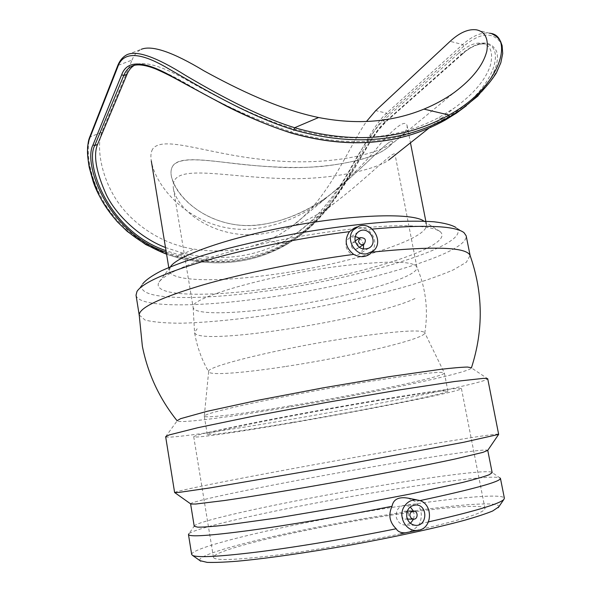 <?xml version="1.0" encoding="UTF-8"?>
<svg xmlns="http://www.w3.org/2000/svg" width="592" height="592" viewBox="0 0 592 592"><rect width="100%" height="100%" fill="white"/><g stroke="black" fill="none" stroke-linecap="round" stroke-linejoin="round"><path stroke-width="0.44" stroke-dasharray="2.96 2.22" d="M401.635 515.847L402.804 518.067L404.943 519.088C409.634 519.732 410.115 511.325 405.402 511.133C402.738 511.34 401.487 512.909 401.635 515.847M410.485 523.335L404.432 525.052C400.118 524.29 397.395 521.589 396.27 516.957C395.885 509.668 398.986 505.746 405.587 505.168L410.212 506.915M413.423 511.059L414.274 515.114L413.556 519.184M351.359 246.117C352.321 248.892 354.105 249.861 356.695 249.017C359.411 244.659 358.175 242.454 352.987 242.394L351.359 246.117M363.407 249.047L359.329 254.057C352.884 256.092 348.466 253.657 346.076 246.746C345.521 242.661 346.853 239.582 350.079 237.503L355.259 236.519M359.403 238.147L362.126 240.959L363.599 244.592M407.91 498.131L415.273 501.594C421.519 507.973 422.917 515.395 419.469 523.883C416.635 527.753 412.794 530.558 407.955 532.289M354.105 228.186C358.486 227.113 362.985 227.572 367.588 229.548C375.417 236.386 376.845 243.926 371.857 252.162L371.458 252.629M191.682 554.489C190.942 549.184 241.403 535.745 301.276 523.698C389.839 505.583 502.001 490.376 504.391 498.22M199.978 560.654C195.589 555.592 244.762 541.902 304.14 529.847C391.149 511.828 501.698 497.524 498.76 506.893M428.445 521.907L419.469 523.883M139.216 314.966L145.033 320.035C153.395 322.144 165.508 323.195 181.359 323.195C215.473 322.366 261.864 316.905 308.854 308.595C344.677 301.987 377.511 294.498 407.37 286.128C425.848 280.571 441.269 275.102 453.642 269.723L466.385 262.219L470.085 255.47M165.656 436.681L177.156 420.831C178.333 423.709 226.373 417.552 282.872 408.125C366.936 394.272 470.884 372.694 471.417 367.884L487.719 378.739M152.551 149.199C150.908 152.181 150.486 156.088 151.293 160.928C157.265 194.058 202.005 235.653 255.722 228.571C280.623 225.182 303.807 215.251 325.26 198.786C347.378 180.641 366.026 162.016 381.211 142.924C396.655 125.719 405.276 119.902 407.059 125.467C407.821 129.5 403.618 134.939 394.457 141.777C373.752 157.413 315.928 166.803 259.007 159.085C204.995 153.054 162.297 134.983 152.551 149.199M172.805 165.952C178.384 157.058 200.251 159.359 227.802 162.756C254.945 166.189 293.699 169.275 324.15 166.197C355.067 162.304 375.609 156.554 385.755 148.94C390.505 145.61 392.792 143.294 392.629 141.984C392 135.583 364.827 167.018 331.742 193.451C303.274 215.621 264.062 230.436 231.502 224.028C198.498 217.804 175.476 194.746 171.273 175.743C170.622 171.791 171.132 168.528 172.805 165.952C171.132 168.528 170.622 171.791 171.273 175.743C175.683 200.2 214.274 230.762 259.762 224.886C286.143 220.957 310.141 210.478 331.742 193.451C364.827 167.025 392 135.583 392.629 141.984C392.792 143.294 390.505 145.61 385.755 148.94C371.813 159.633 324.261 170.548 272.942 166.907C223.154 164.25 182.232 153.017 172.805 165.952M289.747 405.979C359.677 394.479 445.251 376.623 444.377 372.975L444.37 372.953C442.328 371.021 416.465 373.996 366.781 381.884C329.47 387.945 285.314 396.152 253.524 402.915C221.149 409.908 204.728 414.319 204.27 416.154L204.27 416.176C204.573 418.603 243.053 413.756 289.747 405.979M285.958 366.433C348.821 356.932 424.834 339.223 424.775 333.007L424.73 332.704C422.037 329.374 398.409 330.861 353.868 337.159C284.049 347.282 204.669 366.663 208.65 371.584L208.71 371.887C210.182 375.639 244.363 372.879 285.958 366.433M274.407 308.173C340.296 299.53 419.321 278.011 416.916 267.295L416.812 266.925C413.142 260.939 388.396 260.576 342.576 265.83C270.426 274.525 189.151 297.991 193.14 307.152L193.17 307.551C194.213 314.611 230.562 314.211 274.407 308.173M170.459 266.785L169.305 270.773C170.925 281.052 213.638 282.147 263.98 275.702C339.201 266.681 429.511 240.145 426.469 224.501L423.99 221.171M262.878 289.333C350.878 278.536 458.156 246.531 439.967 231.472C434.609 227.935 421.955 225.87 402.53 225.685C375.15 225.885 336.271 229.955 295.985 237.066C255.744 244.444 217.886 254.183 192.156 263.536C174.011 270.477 162.874 276.827 159.078 282.014C150.679 295.837 201.887 297.45 262.878 289.333M289.118 423.295C366.418 410.13 461.804 391.26 461.442 388.611C459.725 387.294 431.191 391.238 375.831 400.444C334.043 407.488 284.293 416.627 248.647 423.791C212.402 431.146 194.095 435.475 193.732 436.778C193.976 438.509 237.259 432.19 289.118 423.295M292.618 422.37C362.622 410.463 448.521 393.443 447.907 391.134C446.22 389.973 420.409 393.539 370.481 401.85C333.03 408.177 288.644 416.331 256.699 422.747C224.161 429.341 207.688 433.24 207.289 434.424C207.444 435.978 245.88 430.384 292.618 422.37M136.974 291.456L142.746 283.812C133.318 299.471 191.438 301.032 259.111 291.982C356.214 280.001 475.938 244.57 455.907 227.461L463.98 232.619M136.034 295.193C138.188 307.455 194.561 307.359 258.578 298.753C353.076 286.713 468.753 254.516 466.163 235.794M372.19 229.082L367.588 229.548M165.656 436.704C166.204 439.123 219.58 431.531 281.592 420.956C373.212 405.468 487.49 382.624 487.719 378.754M174.618 492.551C174.573 491.242 227.787 480.623 289.991 469.13C381.847 452.081 497.406 432.478 498.797 434.217M190.876 504.036L190.594 503.829C190.328 501.824 238.398 491.515 295.563 480.741C380.338 464.653 486.594 447.441 487.756 450.364M194.228 526.258L194.561 525.637C199.001 521.619 244.918 510.829 298.982 500.314C380.715 484.271 482.702 468.797 491.634 472.187L492.167 472.653M194.561 525.637L188.878 533.777C193.902 529.07 242.01 517.475 298.264 506.434C383.253 489.584 489.547 473.792 499.803 477.833L491.634 472.187M419.943 500.617L415.273 501.594M400.629 533.836C358.508 542.753 307.818 551.337 271.143 555.821C233.81 560.165 214.585 560.683 213.46 557.368C212.639 552.484 255.589 540.622 307.81 529.995C385.562 513.893 483.324 501.113 484.974 508.513C484.685 512.961 458.534 520.975 406.534 532.571M175.054 179.457C184.534 166.759 226.262 176.394 276.671 178.31C328.331 181.063 375.483 169.786 388.781 160.025C393.051 157.191 395.138 155.304 395.027 154.357C394.59 149.362 368.18 177.23 335.375 202.405C313.175 219.314 288.504 229.844 261.361 233.995C216.176 239.945 177.533 211.499 173.426 188.707C172.827 185.015 173.367 181.929 175.054 179.457M478.092 95.882C499.774 72.49 507.041 54.42 499.907 41.669C491.604 31.583 479.579 33.078 463.817 46.161L462.663 44.541C472.475 35.823 481.437 32.057 489.547 33.233L491.9 33.833M463.817 46.161L387.627 114.545C364.339 134.34 343.182 207.178 294.668 239.375L286.284 244.703L285.396 243.985C338.765 214.822 362.119 134.562 386.635 113.161L462.663 44.541L450.112 41.336M89.51 137.61L90.191 136.907C85.899 148.525 88.193 173.7 102.497 199.6C116.979 225.693 145.329 248.107 177.067 256.662C216.783 266.629 252.895 262.404 285.396 243.985L267.717 240.552L279.616 234.528L290.694 227.261C328.604 200.185 348.281 147.541 366.441 121.523M286.299 244.696C253.524 263.285 217.109 267.554 177.038 257.513L166.581 254.197M132.009 60.095C134.036 55.063 137.078 51.482 141.125 49.365L127.073 54.656C123.24 56.625 120.331 60.162 118.356 65.268L90.191 136.907L101.787 132.275L132.009 60.095L118.356 65.268L117.556 66.075M166.263 252.251L178.281 256.151C218.552 266.259 255.145 261.982 288.06 243.312L296.496 237.947C342.413 207.54 364.798 139.224 386.805 120.694L462.974 53.25C478.795 40.456 489.924 39.679 496.37 50.934C500.973 62.434 491.034 85.921 466.333 105.783M445.325 120.021L443.904 119.081C495.696 91.457 506.204 45.451 485.366 44.023L485.359 44.023C478.388 43.046 470.462 46.42 461.59 54.161L462.581 53.968L462.974 53.25M165.486 247.523L182.558 253.08C219.491 261.657 253.243 257.742 283.82 241.321L295.674 233.907C316.261 219.884 335.731 194.058 348.214 172.524C361.142 148.74 372.716 131.528 382.943 120.894L458.556 53.391L461.59 54.161L385.584 121.501C362.822 141.111 338.424 215.273 287.793 242.091L288.06 243.312M283.82 241.321L287.793 242.091C255.1 260.613 218.759 264.853 178.769 254.797L166.004 250.675M134.406 65.179C144.936 63.085 164.021 70.278 191.66 86.772C221.23 104.31 254.301 119.34 290.879 131.846L290.79 132.808M458.556 53.391C467.236 45.71 475.073 42.306 482.073 43.179C490.627 45.029 493.41 52.429 490.42 65.372C485.551 79.972 473.422 94.261 454.042 108.232L438.361 117.786C396.522 139.712 349.147 143.634 296.244 129.559C261.02 119.68 222.037 99.567 192.074 83.139C164.287 66.778 145.306 60.695 135.146 64.891L134.747 65.09M101.787 132.275C97.014 143.686 99.182 170.97 114.278 196.463C130.233 223.376 161.623 244.237 193.799 249.084C220.194 253.265 244.829 250.423 267.717 240.552M414.992 298.531C371.791 319.317 196.707 347.001 194.546 332.452L197.166 328.775M387.627 114.545L386.635 113.161L375.713 110.623M177.038 257.513L177.067 256.662L193.799 249.084M382.943 120.894L385.584 121.501L386.805 120.694M182.558 253.08L178.769 254.797L178.281 256.151M296.244 129.559L290.879 131.846C348.244 148.178 399.252 143.923 443.904 119.081L438.361 117.786M413.756 511.066L413.157 511.074M407.259 511.118L405.402 511.133M407.392 519.11L404.943 519.088M416.257 504.946L405.587 505.168M415.11 525.289L404.432 525.052M360.165 237.644L359.736 237.925M355.163 240.959L352.987 242.394M359.314 247.338L356.695 249.017M358.13 232.042L350.079 237.503M368.646 248.24L359.329 254.057M419.099 500.351L416.968 499.922M359.041 226.129L357.117 226.936M325.26 198.786L290.694 227.261M394.457 141.777L454.39 92.396M447.907 391.134L444.377 372.975L424.73 332.704M208.65 371.584L204.27 416.154M193.133 307.3L194.546 332.452C196.892 346.416 201.613 359.559 208.702 371.872M424.775 333.007C428.497 310.186 425.848 288.156 416.82 266.933M416.916 267.295L395.027 154.357M173.426 188.707L193.17 307.551M168.764 267.495L169.305 270.773M407.059 125.467L410.463 142.82M425.833 221.245L426.469 224.501M170.222 267.162L159.078 282.014M424.353 221.438L439.967 231.472M204.27 416.176L207.289 434.424M484.974 508.513L461.442 388.611M193.732 436.778L213.46 557.368M166.589 254.249L176.993 257.535C217.057 267.584 253.487 263.307 286.284 244.703L294.668 239.375M489.562 33.233L476.412 29.822M294.624 239.405L296.429 237.991M462.589 53.961C468.531 48.5 477.344 43.053 485.366 44.023L482.073 43.179M462.581 53.968L386.458 121.316L378.473 130.025L370.274 141.821L354.075 169.245L330.676 204.832C323.942 213.749 310.053 228.327 296.496 237.947M134.34 65.194L135.146 64.891M295.674 233.907L335.383 202.397M428.837 128.235L454.042 108.24"/><path stroke-width="0.89" d="M358.508 241.418L360.165 237.644C365.427 237.71 366.685 239.96 363.932 244.378C361.305 245.236 359.499 244.244 358.508 241.418M409.93 515.861C409.775 512.879 411.048 511.281 413.756 511.066C418.537 511.259 418.063 519.82 413.297 519.169L411.122 518.126L409.93 515.861M406.778 517.001C406.371 509.549 409.531 505.531 416.257 504.946C428.386 505.287 427.224 527.08 415.11 525.289C410.715 524.512 407.932 521.744 406.778 517.001M410.212 506.915L413.423 511.059M413.556 519.184L410.485 523.335M355.126 240.752C354.549 236.578 355.903 233.433 359.189 231.317C369.031 225.212 379.154 243.297 368.646 248.24C362.082 250.305 357.568 247.811 355.126 240.752M355.259 236.519L359.403 238.147M363.599 244.592L363.407 249.047M418.722 530.195L417.427 530.395C406.623 532.06 397.92 517.386 403.737 507.322C407.407 501.224 412.528 498.901 419.099 500.351C433.085 503.577 432.856 527.938 418.722 530.195M366.737 253.813C354.815 255.907 345.217 238.709 353.409 229.918L359.041 226.129C372.523 221.053 384.585 242.609 373.027 251.141L366.737 253.813M407.955 532.289L405.335 532.807C400.873 532.963 397.824 531.616 396.189 528.76C389.521 522.307 388.13 514.825 392.022 506.301C393.325 499.33 398.623 496.607 407.91 498.131L416.968 499.922M371.458 252.629L370.155 253.857C365.294 257.379 359.795 257.557 353.668 254.39C345.432 247.685 344.019 240.108 349.428 231.65L354.105 228.186L357.117 226.936M396.189 528.76C350.723 537.987 298.708 546.719 259.94 551.7C220.535 556.576 198.105 557.842 192.659 555.481L191.682 554.489L188.471 534.561L188.878 533.777M498.76 506.893L492.633 511.014C486.062 513.715 476.464 516.868 463.839 520.457C436.274 527.923 395.064 536.914 351.367 544.855C307.633 552.647 265.875 558.589 237.436 561.194C224.353 562.23 214.26 562.622 207.156 562.378L199.978 560.654M499.803 477.833L500.455 478.425L504.391 498.22L503.822 499.493C499.137 504.044 474.014 511.51 428.445 521.907M353.668 254.39C302.216 261.183 243.29 273.215 201.976 285.203C160.247 297.776 139.327 307.699 139.216 314.966M470.085 255.47C466.533 247.012 433.825 245.909 371.961 252.148M471.373 367.721L467.443 367.055C461.679 367.173 452.525 367.958 439.982 369.408L388.774 376.734L323.114 387.849L257.698 400.318L207.148 411.299L180.59 418.67L177.141 420.668M423.99 221.171C413.527 212.95 357.487 214.03 293.906 225.508C230.303 236.911 177.408 255.433 170.459 266.785M455.907 227.461C451.615 224.908 444.281 223.006 433.906 221.771C421.807 220.971 407.037 220.986 389.603 221.83C361.194 223.769 329.788 227.72 295.378 233.692C261.042 240.086 230.221 247.33 202.923 255.418C186.288 260.709 172.435 265.838 161.379 270.81C152.085 275.583 145.876 279.92 142.746 283.812M470.129 255.581L466.163 235.794L463.98 232.619C454.7 225.648 424.101 224.472 372.19 229.082M349.428 231.65C301.617 237.681 247.241 248.64 206.823 260.265C165.782 272.483 142.502 282.88 136.974 291.456L136.034 295.193L139.216 315.122M487.719 378.754L483.879 378.325L454.486 381.522L398.372 390.076L325.763 402.575L253.354 416.176L197.78 427.713L169.112 434.957L165.656 436.704L174.618 492.551L179.724 492.315L210.293 487.867L337.188 466.074L463.721 442.261L498.656 434.373L487.719 378.754M190.594 503.829L194.228 526.258L197.758 527.169C203.352 527.198 212.469 526.532 225.115 525.178L277.226 517.948L344.485 506.641L411.47 493.795L462.833 482.406C475.154 479.268 483.938 476.715 489.177 474.74L492.167 472.653L487.756 450.364L482.946 452.362L454.952 459.037C427.335 464.979 384.941 473.23 339.941 481.355C294.927 489.429 252.318 496.473 224.361 500.529L195.797 504.029L190.876 504.036L174.803 492.64M500.455 478.425C500.388 481.696 473.548 489.088 419.943 500.617M392.022 506.301C343.76 515.832 288.371 525.193 249.173 530.521C209.524 535.745 189.285 537.092 188.471 534.561M406.534 532.571L400.629 533.836M489.547 33.233L489.562 33.233C512.827 34.869 503.888 84.952 449.047 115.026L449.217 116.994L460.443 110.001L478.092 95.882M166.581 254.197C135.768 242.002 113.486 222.792 99.737 196.566C88.201 170.481 84.819 151.138 89.592 138.55L89.547 137.522L117.556 66.075M89.592 138.55L117.653 67.185C122.995 51.03 140.208 51.696 169.297 69.183C199.867 86.691 247.412 115.684 293.787 129.877L294.638 127.731C255.692 115.514 215.592 93.085 185.659 75.48C156.48 57.128 136.952 50.187 127.08 54.649M366.441 121.523L375.713 110.623L450.112 41.336C459.562 32.627 468.331 28.786 476.412 29.822C485.196 31.665 488.674 38.724 486.853 51.001C483.361 64.965 472.542 78.758 454.39 92.389C445.576 98.753 435.431 104.325 423.968 109.113C391.978 122.204 356.865 125.001 318.622 117.519C278.595 109.298 237.54 89.259 204.055 70.885C172.849 52.066 151.878 44.896 141.125 49.365M466.333 105.783L456.61 112.991L445.436 119.954C400.407 145.04 348.94 149.347 291.035 132.882C247.419 119.569 202.449 93.107 172.62 76.812C144.034 60.436 127.058 59.748 121.693 74.747L92.988 144.914C82.791 163.969 107.574 232.73 166.263 252.251M166.004 250.675C108.432 231.309 84.656 164.236 94.72 145.543L92.988 144.914M165.486 247.523C140.289 237.91 116.372 215.421 106.434 194.983C96.126 172.146 93.159 155.289 97.532 144.411L94.72 145.543L123.743 75.524C125.556 71.099 128.212 67.991 131.705 66.2L134.406 65.179M134.747 65.09C131.357 66.985 128.79 70.041 127.051 74.259L123.743 75.524L121.693 74.747M97.532 144.411L127.051 74.259M117.653 67.185L117.601 65.964C119.651 60.613 122.81 56.839 127.073 54.656M423.968 109.113L449.047 115.026C404.033 140.052 352.558 144.285 294.638 127.731L318.622 117.519M293.787 129.877C352.114 146.513 403.922 142.213 449.217 116.994M413.157 511.074L407.259 511.118M413.297 519.169L407.392 519.11M359.736 237.925L355.163 240.959M363.932 244.378L359.314 247.338M359.189 231.317L358.13 232.042M417.427 530.395L405.335 532.807M373.027 251.141L370.155 253.857M498.22 507.692L503.822 499.493M200.762 561.209L192.659 555.481M139.216 315.062L142.369 346.283C147.882 373.878 159.455 398.697 177.082 420.742M471.454 367.773C483.671 329.885 483.146 292.248 469.878 254.886M151.293 160.928L168.764 267.495M410.463 142.82L425.833 221.245M487.556 450.653L498.656 434.373M491.9 33.833C495.704 35.572 498.582 38.058 500.529 41.277L502.127 45.628L502.704 53.517L500.825 62.752L496.311 73.038C488.119 85.877 476.16 98.191 460.443 110.001M89.51 137.61C88.785 139.764 88.437 140.178 87.594 147.149C87.387 153.261 87.942 160.032 89.251 167.469L93.055 181.256C97.214 194.006 105.317 207.526 117.364 221.815L127.213 231.376L145.773 244.57L166.589 254.249M456.61 112.991L460.465 109.986M456.565 113.02L445.406 119.976C400.273 145.114 348.769 149.443 290.887 132.971C269.049 125.8 247.774 116.964 227.047 106.456L186.251 84.493C174.869 78.307 168.52 74.607 155.629 68.938C144.885 64.713 136.907 63.803 131.705 66.2L134.34 65.194M388.781 160.025L428.837 128.235"/></g></svg>
